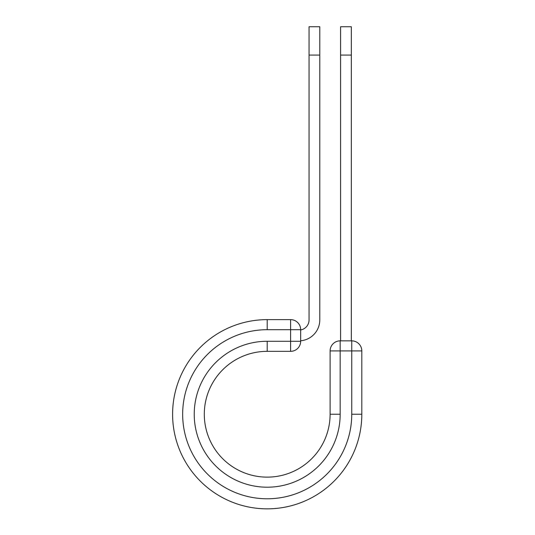 <?xml version="1.0" encoding="UTF-8"?>
<svg xmlns="http://www.w3.org/2000/svg" width="535" height="535" viewBox="0 0 535 535"><rect width="100%" height="100%" fill="white"/><g stroke="black" fill="none" stroke-linecap="round" stroke-linejoin="round"><path stroke-width="0.8" d="M319.79 55.078L309.056 55.078L309.056 26.75L319.79 26.75L319.79 319.917A20.932 20.932 0 0 1 300.67 340.768M309.056 55.078L309.056 319.917A10.198 10.198 0 0 1 300.67 329.955M300.67 329.694L300.67 341.27A10.065 10.065 0 0 1 290.605 351.334L290.605 319.629L267.206 319.629L267.206 329.694L300.67 329.694A10.065 10.065 0 0 0 290.605 319.629A10.065 10.065 0 0 1 300.67 329.694M267.206 351.334L290.605 351.334A10.065 10.065 0 0 0 300.67 341.27L267.206 341.27L267.206 351.334A62.903 62.903 0 0 0 204.296 414.237A62.903 62.903 0 0 0 267.206 477.14A62.903 62.903 0 0 0 330.108 414.237A62.903 62.903 0 0 1 267.206 477.14A62.903 62.903 0 0 1 204.296 414.237A62.903 62.903 0 0 1 267.206 351.334A62.903 62.903 0 0 0 204.296 414.237A62.903 62.903 0 0 0 267.206 477.14A62.903 62.903 0 0 0 330.108 414.237L330.108 350.913A10.065 10.065 0 0 1 340.173 340.849L351.742 340.849L351.742 350.913L330.108 350.913A10.065 10.065 0 0 1 340.173 340.849L340.173 414.237L330.108 414.237M351.742 414.237L361.807 414.237A94.608 94.608 0 0 1 267.206 508.845A94.608 94.608 0 0 1 172.598 414.237A94.608 94.608 0 0 1 267.206 319.629A94.608 94.608 0 0 0 172.598 414.237A94.608 94.608 0 0 0 267.206 508.845A94.608 94.608 0 0 0 361.807 414.237L361.807 350.913A10.065 10.065 0 0 0 351.742 340.849A10.065 10.065 0 0 1 361.807 350.913L351.742 350.913L351.742 414.237A84.543 84.543 0 0 1 267.206 498.78A84.543 84.543 0 0 1 182.662 414.237A84.543 84.543 0 0 1 267.206 329.694M351.328 55.078L340.588 55.078L340.588 26.75L351.328 26.75L351.328 340.849M340.588 340.849L340.588 55.078M340.173 414.237A72.967 72.967 0 0 1 267.206 487.204A72.967 72.967 0 0 1 194.232 414.237A72.967 72.967 0 0 1 267.206 341.27"/></g></svg>
